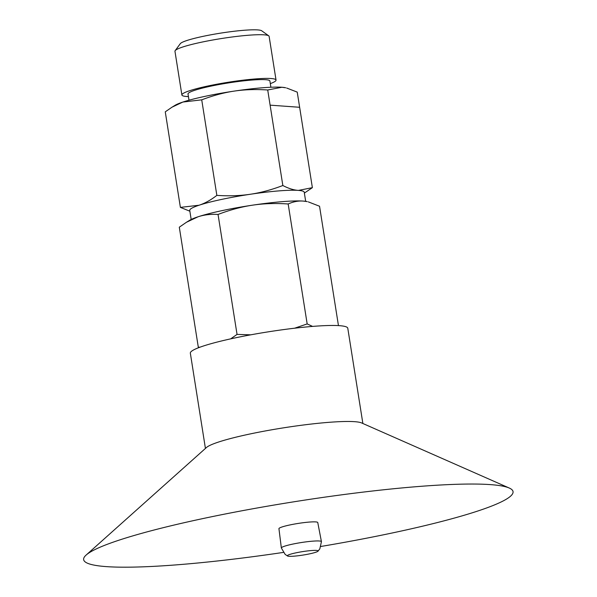 <?xml version="1.0" encoding="UTF-8"?>
<svg xmlns="http://www.w3.org/2000/svg" width="597" height="597" viewBox="0 0 597 597"><rect width="100%" height="100%" fill="white"/><g stroke="black" fill="none" stroke-linecap="round" stroke-linejoin="round"><path stroke-width="0.9" d="M270.322 83.617A47.663 5.313 171 0 0 276.038 80.065L269.12 36.365A47.663 5.313 171 0 0 268.732 35.827L261.687 30.775A41.462 4.619 171 0 0 230.3 31.738A41.462 4.619 171 0 0 186.913 40.499A41.462 4.619 171 0 0 180.301 43.671L175.167 50.648A47.663 5.313 171 0 0 174.958 51.282L181.884 94.975A47.663 5.313 171 0 0 188.421 96.595M268.732 35.827A47.663 5.313 171 0 0 232.643 36.924A47.663 5.313 171 0 0 182.764 46.999A47.663 5.313 171 0 0 175.167 50.648M276.038 80.065A47.663 5.313 171 0 0 242.121 80.296A47.663 5.313 171 0 0 189.682 90.699A47.663 5.313 171 0 0 181.884 94.975M270.896 87.244L269.911 81.035A41.462 4.619 171 0 0 240.412 81.237A41.462 4.619 171 0 0 194.794 90.281A41.462 4.619 171 0 0 188.01 94.005L188.995 100.214M172.003 107.184L175.115 105.281A57.961 6.455 -9 0 1 182.891 102.05A57.961 6.455 -9 0 1 234.121 91.117A57.961 6.455 -9 0 1 281.881 87.259A57.961 6.455 -9 0 1 285.664 87.774L281.881 87.259L267.717 89.983C255.628 89.184 244.434 89.565 234.121 91.117C223.8 92.647 213.01 95.557 201.726 99.841L182.891 102.05L172.003 107.184L165.265 111.84L167.667 127.012M298.485 190.398L312.373 187.659L299.642 107.288L270.113 105.154L267.717 89.983M286.65 88.013L297.239 92.117L299.642 107.288L270.113 105.154L282.844 185.518C288.47 188.443 293.597 190.062 298.209 190.383M305.679 201.331L304.239 192.241A57.969 6.455 171 0 0 262.986 192.532A57.969 6.455 171 0 0 199.219 205.174C204.928 203.308 210.801 200.047 216.853 195.383L201.726 99.841M312.373 187.659L304.366 193.085M189.861 211.196L180.391 207.383L199.025 205.241M216.853 195.383C228.942 196.174 240.136 195.801 250.449 194.241C260.762 192.712 271.56 189.809 282.844 185.518M180.391 207.383L167.66 127.012M199.219 205.174A57.969 6.455 171 0 0 189.734 210.375L191.174 219.465M186.465 222.256L189.771 220.226A61.588 6.858 -9 0 1 198.04 216.793A61.588 6.858 -9 0 1 252.471 205.181A61.588 6.858 -9 0 1 303.224 201.077A61.588 6.858 -9 0 1 307.246 201.622L303.224 201.077C298.313 200.704 293.299 201.674 288.172 203.973C275.329 203.122 263.426 203.525 252.471 205.181C241.509 206.801 230.039 209.89 218.047 214.45C210.763 214.01 204.092 214.786 198.04 216.793L186.465 222.256L179.301 227.196L198.301 347.155L199.898 347.223M338.454 325.604L319.544 206.241L308.298 201.876M294.642 328.201L307.171 323.925L288.172 203.973M307.171 323.925L312.589 326.41M199.062 347.536L198.301 347.155M230.681 338.857L237.046 334.402L250.755 334.827M237.046 334.402L218.047 214.45M315.582 552.315A15.582 1.739 -9 0 1 299.582 555.568A15.582 1.739 -9 0 1 287.575 556.023A15.582 1.739 -9 0 1 294.328 553.195A15.582 1.739 -9 0 1 311.231 550.561A15.582 1.739 -9 0 1 317.992 551.203A15.582 1.739 -9 0 1 315.582 552.315M287.575 556.023L285.135 554.374L281.359 548.001A20.291 2.261 -9 0 1 281.351 547.979A20.291 2.261 -9 0 1 284.672 546.165A20.291 2.261 -9 0 1 312.447 541.181A20.291 2.261 -9 0 1 321.425 541.636A20.291 2.261 -9 0 1 321.432 541.658L319.835 548.837L317.992 551.203M281.351 547.979L278.941 528.681A19.656 2.187 -9 0 1 282.157 526.927A19.656 2.187 -9 0 1 303.739 522.644A19.656 2.187 -9 0 1 317.761 522.532L321.425 541.636M283.336 552.419A217.368 24.216 -9 0 1 86.147 555.046A217.368 24.216 -9 0 1 119.236 540.098A217.368 24.216 -9 0 1 340.521 494.98A217.368 24.216 -9 0 1 509.256 488.033A217.368 24.216 -9 0 1 477.466 511.129A217.368 24.216 -9 0 1 320.91 546.464M86.147 555.046L206.465 447.504A79.7 8.88 -9 0 1 218.592 442.026A79.7 8.88 -9 0 1 299.731 425.482A79.7 8.88 -9 0 1 361.603 422.937L509.256 488.033M205.428 448.429L190.339 353.17A79.7 8.88 -9 0 1 203.39 346.014A79.7 8.88 -9 0 1 291.067 328.634A79.7 8.88 -9 0 1 347.782 328.238L362.872 423.497"/></g></svg>

